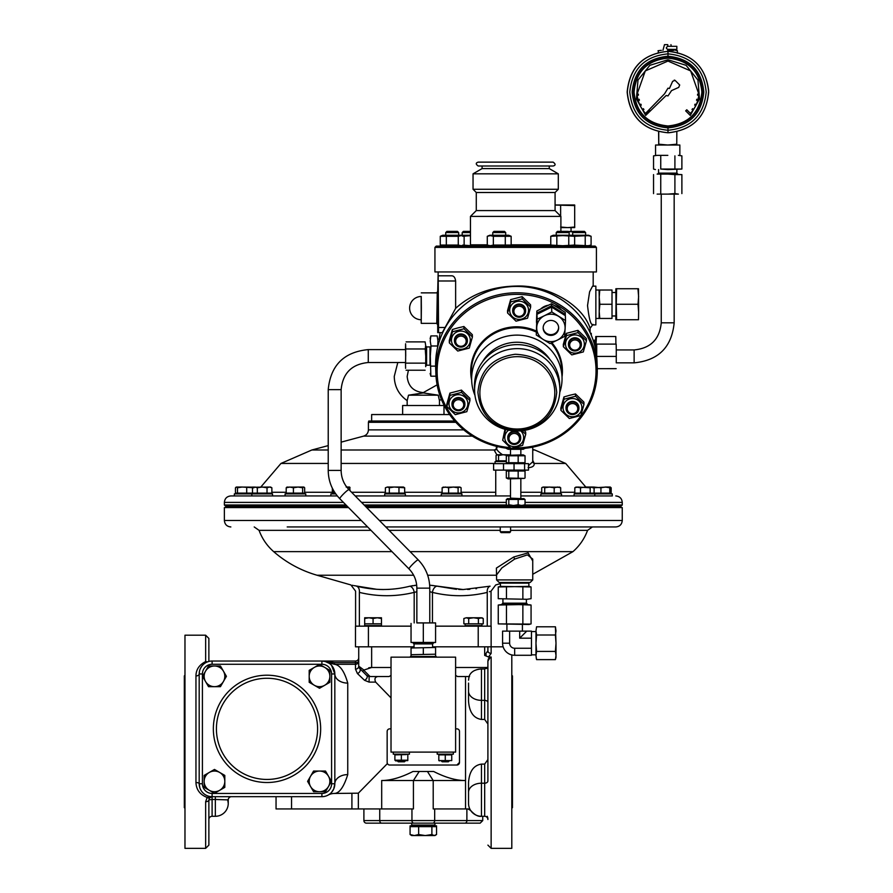 <?xml version="1.0" encoding="UTF-8"?>
<svg xmlns="http://www.w3.org/2000/svg" width="893" height="893" viewBox="0 0 893 893"><rect width="100%" height="100%" fill="white"/><g stroke="black" fill="none" stroke-linecap="round" stroke-linejoin="round"><path stroke-width="1.34" d="M558.627 327.262A7.747 7.49 -2 0 1 551.003 334.629A7.747 7.49 -2 0 1 543.156 327.798M558.65 328.289A7.747 7.49 -2 0 1 550.836 335.4A7.747 7.49 -2 0 1 543.167 327.541A7.747 7.49 -2 0 1 550.981 320.431A7.747 7.49 -2 0 1 558.65 328.289M467.876 626.16L465.164 625.613L481.952 625.613L481.952 623.827M501.743 604.349L527.584 604.349L526.39 603.166L502.926 603.166L501.743 604.349L502.357 604.461L498.249 605.041L525.843 604.461M530.252 604.84L514.658 604.461L531.067 605.041L531.067 623.894L528.868 624.475L498.249 623.894L498.249 605.041M530.252 624.095L498.249 623.894M531.067 586.958L500.448 586.366L500.448 583.14L528.868 583.14L528.868 586.366L531.067 586.958L531.067 598.701L526.97 599.292L531.067 598.701M500.448 586.366L498.249 586.958L528.868 586.366M531.458 648.24L531.458 655.283L514.658 655.283A12.078 12.078 90 0 1 502.58 643.206L509.624 643.206A5.034 5.034 -90 0 0 514.658 648.24L531.458 648.24L531.458 631.128L526.736 631.128L519.693 638.182L531.458 638.182M528.165 582.493L499.165 582.493L530.163 582.493L528.165 582.493L528.165 583.14M510.584 531.737L509.702 532.63L501.152 532.63L500.259 531.737L510.584 531.737L510.584 526.948L500.426 526.948M430.571 585.261L463.166 589.547L490.078 586.188C497.535 584.547 497.535 584.547 490.078 586.188A6.463 4.51 -102.7 0 0 487.254 592.394C468.992 596.814 450.719 596.814 432.446 592.394L429.779 591.713M383.465 589.547L379.045 589.447M376.768 589.313L354.063 585.629M353.081 585.417L352.411 585.272M416.852 591.713L414.185 592.394C395.912 596.814 377.639 596.814 359.377 592.394A6.463 4.51 102.7 0 0 356.553 586.188C349.096 584.547 349.096 584.547 356.553 586.188C374.636 590.597 392.44 590.597 409.965 586.188L416.696 585.205M496.519 574.59L496.396 568.082L513.687 557.009L528.098 552.89L532.741 561.016M410.11 551.628L572.971 551.628C579.635 545.768 584.502 538.68 587.561 530.353L592.416 526.948L510.584 526.948L615.802 526.948L385.776 526.948M367.637 526.948L287.211 526.948M379.402 520.485L622.254 520.485L622.254 507.57L366.666 507.57M348.527 507.57L224.377 507.57L224.377 520.485L361.263 520.485M532.741 559.107L527.428 554.866L514.658 559.085L501.877 567.903L496.575 574.913L496.575 579.914L532.741 579.914L530.163 582.493M267.007 678.267A50.588 50.588 0 0 0 216.419 728.855A50.588 50.588 0 0 0 267.007 779.444A50.588 50.588 0 0 0 317.595 728.855A50.588 50.588 0 0 0 267.007 678.267M328.479 786.543L331.459 781.375L328.479 776.218A10.336 10.336 0 0 1 319.527 791.711A10.336 10.336 0 0 1 310.574 776.218L307.594 781.375L313.566 791.711L325.499 791.711L328.479 786.543A10.336 10.336 0 0 1 310.574 786.543A10.336 10.336 0 0 1 319.527 771.05L313.566 771.05L310.574 776.218M367.391 626.16L364.679 625.613L381.467 625.613L381.467 623.827L373.073 623.827L373.073 618.514L377.27 617.766L381.467 618.514L381.467 617.766L368.876 617.766L373.073 618.514M364.679 625.613L364.679 618.514L368.876 617.766L364.679 617.766L364.679 618.514M482.745 816.291L482.745 820.578L480.155 823.156L464.996 823.156L480.155 823.156M366.476 823.156L381.635 823.156L366.476 823.156A2.579 2.579 0 0 1 363.897 820.578L434.679 820.578A2.579 1.898 90 0 1 432.792 823.156L381.635 823.156A2.579 1.898 -90 0 1 379.748 820.578L379.748 808.946M414.665 825.869L411.684 825.099L434.947 825.099L434.947 823.156L464.996 823.156L432.792 823.156M411.684 826.65L411.684 825.869L436.554 825.869L436.554 826.65L410.077 826.65L410.077 825.869L411.684 825.869L411.684 823.156L434.947 823.156M335.723 493.874L330.879 493.874L330.879 495.939L305.763 495.939L305.763 493.874L285.101 493.874L285.101 495.939L272.51 495.939L272.51 493.874L234.357 493.874L234.357 495.939L239.581 495.939M495.09 495.939L461.938 495.939L461.938 493.874L441.276 493.874L441.276 495.939L405.355 495.939L405.355 493.874L384.693 493.874L384.693 495.939L355.202 495.939L510.506 495.939M594.794 493.874L594.794 495.939L612.274 495.939L612.274 493.874L574.121 493.874L574.121 495.939L540.924 495.939M561.474 493.874L540.868 493.874L540.868 495.939L520.842 495.939L612.274 495.939M371.644 421.016L371.644 414.553L449.648 414.553M408.514 395.186L438.229 395.186L423.338 392.92L408.514 395.186L407.163 400.622C398.836 394.717 394.527 386.658 394.248 376.444L397.809 362.513M437.693 324.259L437.737 332.654L442.269 332.654L455.631 308.353C471.593 293.92 491.853 286.486 516.4 286.05C547.878 284.8 582.805 304.826 590.072 328.3L593.019 324.382C590.932 325.755 589.112 319.471 587.538 305.529L589.603 291.788L592.584 286.151L595.865 286.151L595.865 324.907L592.584 324.907M439.032 339.262L440.16 332.654L437.737 332.654M438.575 332.654L438.173 275.814L451.78 275.814C453.856 275.892 455.14 277.611 455.631 280.982L455.631 308.353M536.18 332.029A45.208 43.668 178 0 0 471.37 371.432A45.208 43.668 178 0 0 471.404 373.017L471.66 380.373A45.208 43.668 178 0 0 474.976 395.376M559.766 392.418A45.208 43.668 178 0 0 562.054 378.788A45.208 43.668 178 0 0 562.032 377.214A45.208 43.668 178 0 0 516.132 335.121A45.208 43.668 178 0 0 471.627 378.788A45.208 43.668 178 0 0 471.66 380.373M559.833 388.321L559.688 384.325A42.63 41.178 178 0 0 516.422 344.642A42.63 41.178 178 0 0 474.462 385.809A42.63 41.178 178 0 0 474.484 387.305L474.618 391.301A42.63 41.178 178 0 0 517.895 430.984A42.63 41.178 178 0 0 559.855 389.806A42.63 41.178 178 0 0 559.833 388.321A42.63 41.178 178 0 0 516.556 348.638A42.63 41.178 178 0 0 474.596 389.806A42.63 41.178 178 0 0 474.618 391.301M435.884 368.05A80.738 77.981 -2 0 1 516.701 292.781A80.738 77.981 -2 0 1 597.25 367.949A80.738 77.981 -2 0 1 597.238 373.486A80.738 77.981 -2 0 1 516.422 448.755A80.738 77.981 -2 0 1 435.873 373.587A80.738 77.981 -2 0 1 435.884 368.05M435.873 373.587L435.65 367.235A80.738 77.981 -2 0 1 435.661 361.698A80.738 77.981 -2 0 1 516.478 286.43A80.738 77.981 -2 0 1 597.026 361.587L597.25 367.949M513.776 447.795A79.444 76.731 178 0 0 595.966 373.776A79.444 76.731 178 0 0 519.536 294.411A79.444 76.731 178 0 0 437.19 368.418A79.444 76.731 178 0 0 510.238 447.616M471.392 372.928A45.208 43.668 -2 0 1 471.392 372.85A45.208 43.668 -2 0 1 471.404 369.747A45.208 43.668 -2 0 1 536.168 331.861M541.102 308.788A14.143 13.663 -2 0 1 547.755 305.506M555.1 305.931A14.143 13.663 -2 0 1 560.994 309.603M540.667 309A14.143 13.663 -2 0 1 548.324 305.239M554.553 305.596A14.143 13.663 -2 0 1 561.362 309.838M504.98 429.276L502.67 440.227L505.784 429.086M508.653 430.169A9.432 9.109 178 0 0 507.525 443.955A9.432 9.109 178 0 0 520.865 443.955A9.432 9.109 178 0 0 520.664 430.85M521.534 430.359L525.731 434.255L522.617 445.395L511.086 448.375L502.67 440.227M511.6 442.917A5.269 5.09 -2 0 1 509.691 435.963A5.269 5.09 -2 0 1 516.891 434.098A5.269 5.09 -2 0 1 518.811 441.053A5.269 5.09 -2 0 1 511.6 442.917M510.997 443.609A6.463 6.24 -2 0 1 510.919 432.859A6.463 6.24 -2 0 1 520.697 437.983A6.463 6.24 -2 0 1 510.997 443.609M520.697 437.983L520.664 437.28A6.463 6.24 178 0 0 510.896 432.167A6.463 6.24 178 0 0 507.76 437.737L507.782 438.43M583.977 404.384L583.899 402.107L575.483 393.958L569.712 395.275L563.952 396.939L560.837 408.079L560.916 410.345L564.03 399.216L575.561 396.235L583.977 404.384L580.863 415.513L569.332 418.493L560.916 410.345M570.035 398.836A9.432 9.109 178 0 0 563.338 409.987A9.432 9.109 178 0 0 574.869 416.428A9.432 9.109 178 0 0 581.566 405.277A9.432 9.109 178 0 0 570.035 398.836M575.114 413.046A5.269 5.09 -2 0 1 567.926 411.182A5.269 5.09 -2 0 1 569.868 404.228A5.269 5.09 -2 0 1 577.057 406.092A5.269 5.09 -2 0 1 575.114 413.046M575.695 413.727A6.463 6.24 -2 0 1 566.028 408.559A6.463 6.24 -2 0 1 569.265 402.922A6.463 6.24 -2 0 1 578.932 408.101A6.463 6.24 -2 0 1 575.695 413.727M578.932 408.101L578.91 407.409A6.463 6.24 178 0 0 569.243 402.23A6.463 6.24 178 0 0 566.006 407.855L566.028 408.559M472.408 336.94L472.33 334.663L463.913 326.514L458.142 327.831L452.383 329.495L449.268 340.635L449.346 342.901L452.461 331.772L463.992 328.78L472.408 336.94L469.294 348.069L457.763 351.049L449.346 342.901M463.311 348.984A9.432 9.109 178 0 0 469.997 337.833A9.432 9.109 178 0 0 458.466 331.392A9.432 9.109 178 0 0 451.769 342.544A9.432 9.109 178 0 0 463.311 348.984M458.299 336.784A5.269 5.09 -2 0 1 465.487 338.648A5.269 5.09 -2 0 1 463.545 345.602A5.269 5.09 -2 0 1 456.356 343.738A5.269 5.09 -2 0 1 458.299 336.784M457.696 335.478A6.463 6.24 -2 0 1 467.363 340.657A6.463 6.24 -2 0 1 464.126 346.283A6.463 6.24 -2 0 1 454.459 341.104A6.463 6.24 -2 0 1 457.696 335.478M467.363 340.657L467.34 339.965A6.463 6.24 178 0 0 457.674 334.786A6.463 6.24 178 0 0 454.437 340.412L454.459 341.104M586.444 340.78L586.355 338.514L577.938 330.365L566.408 333.346L563.293 344.475L563.371 346.752L566.486 335.612L578.017 332.631L586.444 340.78L583.319 351.92L571.788 354.901L563.371 346.752M565.816 341.673A9.432 9.109 178 0 0 572.446 352.835A9.432 9.109 178 0 0 584.022 346.395A9.432 9.109 178 0 0 577.38 335.232A9.432 9.109 178 0 0 565.816 341.673M580.216 345.033A5.269 5.09 -2 0 1 574.936 350.123A5.269 5.09 -2 0 1 569.678 345.033A5.269 5.09 -2 0 1 574.958 339.943A5.269 5.09 -2 0 1 580.216 345.033M581.399 344.731A6.463 6.24 -2 0 1 575.036 350.971A6.463 6.24 -2 0 1 568.484 344.731A6.463 6.24 -2 0 1 574.835 338.492A6.463 6.24 -2 0 1 581.399 344.731M581.376 344.039A6.463 6.24 178 0 0 574.813 337.8A6.463 6.24 178 0 0 568.473 344.486M530.654 307.058L530.576 304.792L522.159 296.632L510.629 299.624L507.503 310.753L507.592 313.03L510.707 301.89L522.238 298.909L530.654 307.058L527.54 318.198L516.009 321.179L507.592 313.03M512.448 316.747A9.432 9.109 178 0 0 525.787 316.747A9.432 9.109 178 0 0 525.81 303.866A9.432 9.109 178 0 0 512.482 303.866A9.432 9.109 178 0 0 512.448 316.747M521.813 306.902A5.269 5.09 -2 0 1 523.722 313.856A5.269 5.09 -2 0 1 516.522 315.72A5.269 5.09 -2 0 1 514.602 308.766A5.269 5.09 -2 0 1 521.813 306.902M522.394 305.607A6.463 6.24 -2 0 1 522.472 316.356A6.463 6.24 -2 0 1 512.705 311.233A6.463 6.24 -2 0 1 522.394 305.607M525.609 310.775L525.586 310.083A6.463 6.24 178 0 0 515.808 304.971A6.463 6.24 178 0 0 512.671 310.541L512.705 311.233M469.952 400.533L469.874 398.267L461.458 390.107L449.927 393.099L446.801 404.228L446.88 406.505L450.005 395.365L461.536 392.384L469.952 400.533L466.838 411.673L455.307 414.653L446.88 406.505M467.53 406.148A9.432 9.109 178 0 0 460.888 394.985A9.432 9.109 178 0 0 449.324 401.426A9.432 9.109 178 0 0 455.966 412.588A9.432 9.109 178 0 0 467.53 406.148M453.197 404.786A5.269 5.09 -2 0 1 458.477 399.696A5.269 5.09 -2 0 1 463.735 404.786A5.269 5.09 -2 0 1 458.455 409.876A5.269 5.09 -2 0 1 453.197 404.786M451.992 404.484A6.463 6.24 -2 0 1 458.355 398.245A6.463 6.24 -2 0 1 464.907 404.484A6.463 6.24 -2 0 1 458.555 410.724A6.463 6.24 -2 0 1 451.992 404.484M464.885 403.781A6.463 6.24 178 0 0 458.321 397.552A6.463 6.24 178 0 0 451.981 404.239M488.237 245.463L470.466 245.463L471.113 245.463L470.466 244.816L487.288 244.816M511.153 244.816L550.769 244.816M560.893 216.396L555.078 210.581L476.282 210.581L470.466 216.396L560.893 216.396L560.893 231.376M476.282 210.581L476.282 192.497L555.078 192.497L558.304 189.26L558.304 173.822L473.044 173.822L482.086 168.598L549.262 168.598L558.304 173.822M476.282 192.497L473.044 189.26L558.304 189.26M482.086 168.598L482.086 166.009L549.262 166.009L549.262 168.598M478.213 166.009L553.135 166.009C555.725 165.339 555.725 164.044 553.135 162.135L478.213 162.135C475.634 162.894 475.634 164.189 478.213 166.009L478.213 166.009M596.412 247.394L434.936 247.394L434.936 271.941L596.412 271.941L596.412 247.394L595.129 246.111L436.231 246.111L434.936 247.394M551.707 245.463L510.216 245.463M462.786 245.073L470.432 245.675M442.772 246.111L440.271 245.073L458.265 245.073L461.201 245.731L464.137 245.073L464.137 236.288L461.201 235.629L458.265 236.288L440.271 236.288L442.772 235.25L470.466 235.25M470.466 235.685L462.786 236.288M470.466 231.376L463.389 231.376L462.194 232.571L462.194 235.25M470.466 232.571L462.194 232.571M553.269 246.111L550.769 245.073L562.791 245.731L574.634 245.073L574.634 236.288L572.134 235.25L588.587 235.25L591.088 236.288L588.152 235.629L573.284 236.288M572.134 246.111L574.634 245.073M574.634 236.288L562.791 235.629L550.769 236.288L553.269 235.25L572.134 235.25M556.239 232.571L569.154 232.571L567.97 231.376L557.433 231.376L556.239 232.571L556.239 235.25M489.788 246.111L487.288 245.073L490.324 245.731L493.349 245.073L511.153 245.073L511.153 236.288L508.653 235.25L489.788 235.25L487.288 236.288L490.324 235.629L493.349 236.288L511.153 236.288M508.653 246.111L511.153 245.073M492.769 232.571L505.684 232.571L504.489 231.376L493.952 231.376L492.769 232.571L492.769 235.25M445.741 232.571L458.667 232.571L457.473 231.376L446.935 231.376L445.741 232.571L445.741 235.25M573.284 245.073L588.152 245.731L591.088 245.073L591.088 236.288M588.587 246.111L591.088 245.073M572.692 232.571L585.607 232.571L584.424 231.376L573.886 231.376L572.692 232.571L572.692 235.25M405.232 761.003L404.44 761.796L398.278 761.796L397.474 761.003L405.232 760.892M393.277 754.172L393.277 752.107L393.277 754.172L409.429 754.172L409.429 752.107M396.514 760.49L394.896 760.189L394.896 754.886L406.259 754.585M395.61 760.892L407.811 760.602M394.896 760.189L407.811 760.189L407.811 754.886M437.202 754.172L437.202 752.107L437.202 754.172L453.354 754.172L453.354 752.107M439.523 754.172L438.82 754.886L439.523 754.172M451.735 760.602L438.82 760.602L451.735 760.602L451.735 754.886L438.82 754.886L438.82 760.189M449.157 761.003L448.353 761.796L442.191 761.796L441.399 761.003L449.157 760.892M451.735 754.473L451.021 754.172M439.523 760.892L438.82 760.602M436.175 657.159L436.175 656.511L410.467 656.511L410.467 657.159M411.048 654.703L435.583 654.201L411.048 654.703L411.048 656.511M435.583 654.703L435.583 656.511M432.603 647.47L432.603 643.92L414.028 643.92L414.028 647.47M432.603 643.92L433.574 642.949M429.455 642.949L411.048 642.447L435.583 642.447L429.455 642.949M414.028 643.92L413.057 642.949M405.88 760.535L404.585 760.602M406.215 760.49L407.811 760.189M398.122 760.602L399.417 760.535L398.122 760.602M417.176 622.923L435.583 622.923L416.852 622.923L416.852 588.141L429.779 588.141L429.779 622.923M328.222 389.638L341.137 389.638C342.745 373.162 351.797 364.121 368.273 362.513L405.601 362.513L405.656 356.061L405.601 349.598L368.273 349.598C343.95 351.965 330.6 365.315 328.222 389.638L328.222 470.41C328.378 481.383 332.229 490.815 339.786 498.696A6.463 0.759 135.4 0 0 339.786 498.696A6.463 0.759 135.4 0 0 339.786 498.707L409.016 568.919A6.463 0.759 135.4 0 0 409.117 568.953M426.597 346.908L426.597 365.204L430.147 365.204L430.147 346.908L426.597 346.908L425.693 346.004M658.565 169.57L658.565 173.119L676.861 173.119L677.82 174.09M667.83 155.36L657.136 155.36L667.83 155.36M655.562 155.36L655.562 145.023L679.852 145.023L679.852 155.36M594.883 346.194L594.794 340.3L595.765 339.34L595.865 346.551M421.161 319.739L421.25 323.355L436.755 323.355L437.28 291.966L437.28 324.259L437.927 324.259L438.005 294.132L437.927 291.966L437.28 291.966M421.25 323.355L421.161 296.487M421.25 292.871L436.755 292.871M421.362 308.107L421.25 296.487A11.631 11.631 0 0 0 409.63 308.107A11.631 11.631 0 0 0 421.25 319.739L421.362 308.107M599.214 297.157L599.091 290.024L599.761 290.035L599.214 297.157L599.839 304.267L599.214 311.367L599.214 297.157M599.091 318.444L599.214 311.367L599.761 318.455L595.999 318.444M612.085 315.966L615.891 315.966L615.991 304.245L615.891 292.502L612.085 292.502M507.28 499.433L507.28 498.651L524.079 498.651L524.079 499.433M523.175 470.109L525.039 471.024L506.32 471.024L506.32 477.978L508.184 478.894L524.37 478.391L506.32 477.978M506.32 455.776L525.039 455.776L523.175 454.861L506.99 455.352L506.32 455.776L506.32 462.73L508.184 463.646M506.32 462.73L525.039 462.73L523.175 463.646M506.32 461.581L495.09 461.581L495.09 463.646M516.121 448.755L506.32 448.398L508.184 449.313L523.175 449.313L525.039 448.308M524.816 504.98L622.254 504.98L620.959 506.275L365.393 506.275M347.254 506.275L225.672 506.275L224.377 504.98L345.982 504.98M364.121 504.98L506.543 504.98M343.437 502.402L224.377 502.402C224.757 498.484 226.911 496.329 230.84 495.939L337.308 495.939M497.066 447.493C495.827 448.822 497.434 451.077 501.877 454.269L502.513 454.738M528.5 465.655L532.741 461.77L532.741 447.136M496.843 454.838L494.119 449.994L496.352 449.246M532.741 460.364L534.226 463.445C534.438 466.012 532.407 467.43 528.098 467.686M454.693 421.016L368.764 421.016L368.418 422.311L455.843 422.311M487.902 724.011L484.676 719.445L481.45 719.445C473.658 718.285 469.35 712.19 468.535 701.172L468.535 683.1M469.539 676.537L469.059 676.537C470.656 671.916 474.786 669.404 481.45 668.98L481.45 700.346L484.676 700.346L484.676 668.98L487.656 667.495L486.495 668.556M468.535 803.365A12.915 12.915 0 0 0 469.796 808.946A12.915 12.915 0 0 1 468.535 803.365L468.535 782.38C469.35 771.362 473.658 765.268 481.45 764.107L481.45 816.291A12.915 12.915 0 0 1 468.535 803.365A12.915 12.915 0 0 0 470.622 810.42L467.91 808.946A3.226 3.226 0 0 1 470.622 810.42C474.596 814.885 478.201 816.838 481.45 816.291L484.676 816.291L484.676 783.206A3.226 2.288 0 0 0 487.902 780.928L487.902 661.099L490.436 657.103M184.974 808.299L184.326 807.663L184.326 675.889L184.974 675.242M511.801 675.242L512.448 675.889L512.448 807.663L511.801 808.299M481.16 668.98L480.311 669.013M479.083 669.147L478.157 669.303M477.309 669.493L474.194 670.676M473.446 671.101L471.783 672.329M511.801 654.949L511.801 848.35L491.139 848.35L487.902 845.124M432.603 646.822L503.139 646.822M488.527 657.002L484.676 655.417L487.902 650.718L487.902 646.822L487.902 650.718A3.226 2.679 180 0 0 491.139 653.397L488.527 657.002L491.139 657.002L491.139 848.35M203.492 664.325L205.647 661.59L205.647 635.202L184.974 635.202L184.974 848.35L205.647 848.35L205.647 801.724L207.154 797.438C200.01 794.725 196.281 789.747 195.958 782.525L195.958 675.945C196.013 669.594 199.251 664.805 205.647 661.59L205.111 662.439M331.47 792.448L333.714 789.01L334.83 783.764A12.915 9.153 180 0 1 347.745 774.611C343.827 787.012 339.385 793.285 334.417 793.453L358.35 793.185L387.406 763.582L387.149 762.443A2.579 2.579 0 0 0 389.728 765.033L456.903 765.033A2.579 2.579 0 0 0 459.482 762.443L459.426 762.99M358.35 793.185L358.35 808.946L413.426 808.946L413.426 780.527L381.691 780.527C390.855 780.471 401.281 777.457 412.979 771.485L433.652 771.485C445.35 777.457 455.776 780.471 464.94 780.527L413.426 780.527L419.197 771.485M414.028 646.822L355.492 646.822L355.492 626.16L411.048 626.16M435.583 626.16L491.139 626.16L491.139 653.397M358.35 808.946L276.049 808.946L276.049 796.679L276.049 808.946M390.766 675.555L389.102 676.537L369.11 676.537L366.822 675.588L359.667 668.444L366.822 675.588A3.226 2.032 -45 0 1 366.9 678.021A3.226 2.032 -45 0 1 364.534 680.299L369.11 682.107L375.674 682.107C374.234 678.914 374.971 677.061 377.862 676.537M390.766 697.623L375.674 682.107M455.609 667.495L487.656 667.495L487.902 666.111M487.902 819.517L487.902 819.517A3.226 3.226 0 0 0 484.676 816.291A3.226 3.226 0 0 1 487.902 819.517M467.91 808.946L465.543 808.946L465.532 676.537M481.45 764.107L484.676 764.107L487.902 759.541M468.535 680.176L469.048 676.537L457.529 676.537L455.609 675.409M484.676 668.98L481.45 668.98M227.693 799.659L228.251 803.365L228.251 799.905L215.336 799.481L215.336 816.291L212.099 816.291A3.226 3.226 0 0 0 208.873 819.517M465.543 808.946L433.205 808.946L433.205 780.527L427.434 771.485M364.534 680.299L357.39 673.489L355.492 669.147L355.492 664.303L334.507 664.303C339.965 664.984 344.374 671.246 347.745 683.1L347.745 774.611M456.903 765.033L459.482 762.443L459.482 731.445A2.579 2.579 0 0 0 456.903 728.855L457.83 729.034M199.474 671.257L199.184 673.958A12.915 12.915 0 0 1 212.099 661.032L355.492 661.032L321.904 661.032L334.507 662.673L355.492 662.673L355.492 661.032A3.226 3.226 0 0 0 358.729 657.806A3.226 3.226 0 0 1 355.492 661.032M391.022 667.495L371.644 667.495L363.92 670.051L358.729 666.156A3.226 3.226 0 0 0 359.667 668.444L358.729 666.156L358.729 646.822M489.185 657.828L488.359 659.001M488.125 659.626L487.902 661.099M334.417 793.453A12.915 12.915 0 0 0 328.189 795.049A12.915 12.915 0 0 1 321.904 796.679L212.099 796.679A3.226 3.226 0 0 0 209.632 797.829A3.226 1.373 40 0 1 207.154 797.438L212.099 796.679L209.632 797.829L208.873 799.905L208.873 845.124L205.647 848.35M208.873 661.445L208.873 638.428L208.873 661.445L207.343 661.947L208.873 661.445M328.178 795.06L328.178 795.06A12.915 12.915 0 0 0 328.166 795.06L329.216 794.413M368.664 667.841L369.445 667.685M369.758 667.629L371.6 667.495M363.92 670.051L362.513 671.279M456.903 728.855L455.609 728.855M391.022 728.855L389.728 728.855A2.579 2.579 0 0 0 387.149 731.445L387.149 762.443M334.149 787.894A12.915 12.915 0 0 0 334.83 783.764L334.708 785.505M215.336 796.679L215.336 799.481L212.099 799.481L212.099 796.679L211.462 796.656M209.632 797.829A3.226 3.226 0 0 1 212.099 796.679L212.099 796.679A12.915 12.915 0 0 1 199.184 783.764A12.915 12.915 0 0 0 199.853 787.872L199.184 783.764A3.226 1.239 0 0 0 195.958 782.525M325.577 661.568L326.503 661.88M326.671 661.947L327.943 662.528M331.649 665.475L334.484 670.978M334.529 671.19L334.83 673.858M347.745 683.1A12.915 9.153 180 0 1 334.83 673.958L331.593 673.958L331.593 783.764L331.593 673.958A9.689 9.689 0 0 0 321.904 664.269L321.904 661.032A12.915 12.915 0 0 1 334.83 673.958L331.593 665.408M329.327 663.376L325.074 661.434M201.617 666.401L200.289 668.723M334.507 662.673L334.507 664.303L328.178 662.662A3.226 1.339 119 0 0 329.74 662.048M228.251 803.365A12.915 12.915 0 0 1 215.336 816.291A12.915 12.915 0 0 0 228.251 803.365M357.39 673.489A3.226 2.456 -45 0 0 359.957 671.268A3.226 2.456 -45 0 0 359.667 668.444A3.226 3.226 0 0 1 358.729 666.156A3.226 2.98 0 0 1 355.492 669.147M358.729 661.077A3.226 3.226 0 0 1 355.492 664.303L355.492 662.673A3.226 1.596 0 0 0 358.729 661.077M369.11 682.107L369.11 676.537L366.822 675.588M231.477 796.679A3.226 3.226 0 0 0 228.251 799.905M205.089 662.472L204.519 663.209M199.184 673.958L202.41 673.958L202.41 783.764L199.184 783.764L199.184 673.958A3.226 1.998 0 0 1 195.958 675.945M205.647 801.724A3.226 1.819 -0 0 0 208.873 799.905L212.099 799.481L212.099 816.291M487.902 650.718L487.745 652.113M486.238 654.792L484.676 655.417L484.676 646.822M205.647 661.59A3.226 2.433 0 0 1 207.343 661.947M540.868 495.939L520.842 495.939M495.738 470.109L495.738 495.939L461.938 495.939M441.276 495.939L405.355 495.939M384.693 495.939L355.202 495.939M330.879 495.939L305.763 495.939M496.028 449.614L496.039 449.614A2.579 2.478 54.8 0 1 494.119 449.994L341.137 449.994M585.797 487.031L565.66 463.445L534.226 463.445A2.579 2.378 -8.2 0 1 532.741 461.692M519.38 448.699L525.039 448.398M525.039 455.776L525.039 462.73M518.163 455.776L518.163 462.73M508.798 455.776L508.798 462.73M508.184 470.109L506.32 471.024M525.039 471.024L525.039 477.978M518.163 471.024L518.163 477.978M508.798 471.024L508.798 477.978M524.593 463.646L528.5 463.646L528.5 470.109L524.593 470.109L524.593 463.646L514.044 463.646L514.044 470.109L503.518 470.109L503.518 463.646L514.044 463.646M503.518 463.646L493.595 463.646L493.595 470.109L503.518 470.109M514.044 470.109L524.593 470.109M509.959 454.861L503.228 454.738L507.905 455.486M506.32 460.81L498.551 460.81L498.551 455.486L503.228 454.738L497.301 454.738L498.551 455.486M498.551 460.81L496.061 460.81L496.061 455.486L497.301 454.738L496.061 455.486M508.798 499.433L525.039 499.433L525.039 504.757L521.601 505.505L518.163 504.757L513.486 505.505L508.798 504.757L507.559 505.505L506.32 504.757L506.32 499.433L508.798 499.433L508.798 504.757M523.8 505.505L525.039 504.757M506.99 505.338L506.32 504.757M518.163 499.433L518.163 504.757M507.559 505.505L524.37 505.338M615.79 315.966L615.88 319.727L616.449 319.727L615.891 319.739L638.495 319.739L638.618 312.014L638.495 319.739M638.618 296.509L638.015 304.267L638.618 312.014L638.495 288.74L637.937 288.752L638.618 296.509M616.616 319.75L615.891 288.74L638.495 288.74L615.88 288.74L615.79 292.502M615.88 319.727L616.616 288.752M615.88 288.74L616.449 288.718M638.015 304.267L616.695 304.267M599.761 318.455L612.006 318.444L612.018 290.035M612.006 318.444L612.006 290.024L595.977 290.024M599.761 290.035L612.006 290.024M599.839 304.267L611.571 304.267M595.988 346.428L595.765 336.527L615.79 336.527L615.902 343.66L615.79 336.538L595.765 336.527L595.687 339.418M595.899 346.529L596.435 336.549M591.322 335.333L591.255 333.312L590.429 333.29L591.244 333.301L590.708 333.882M674.907 193.602L667.83 194.116L678.401 194.116L674.907 193.602L674.907 174.604L681.884 174.604L667.83 174.09L674.907 174.604M657.136 194.116L667.83 194.116L657.136 194.116M657.136 174.09L667.83 174.09L657.136 174.09M681.884 193.602L681.884 174.604M653.542 193.602L653.542 174.604M660.742 193.602L660.742 174.604M667.83 169.57L681.884 169.056L660.742 169.056L667.83 169.57M655.44 169.57L653.542 169.056L655.44 169.57M678.401 155.36L681.884 155.862L678.401 155.36M657.136 155.36L653.542 155.862L657.136 155.36M653.542 155.862L653.542 169.056M660.742 155.862L660.742 169.056M681.884 155.862L681.884 169.056M674.907 155.862L674.907 169.056M616.27 362.547L616.27 350.268L616.27 362.547M597.272 368.675L616.17 368.664M596.591 344.106L616.17 344.118L616.27 350.268L616.17 344.129L596.144 344.118L596.077 346.339M596.714 356.887L596.725 344.129M596.256 353.17L596.144 344.118M596.234 353.025L596.144 346.272L595.14 347.243M615.79 356.407L596.792 356.407M662.941 50.332L664.492 44.65L667.752 44.65L667.752 46.425C665.865 47.429 665.865 48.389 667.752 49.338L676.838 49.428L676.838 46.324L667.797 46.324M658.755 131.718L658.755 144.197L667.797 145.023L676.838 144.197L676.749 145.023L676.838 131.773M667.629 50.722L674.081 50.332M658.755 144.197L658.587 131.684M658.666 145.023L658.587 144.197M658.029 53.2L658.509 50.722M667.852 51.37C643.139 53.781 629.576 67.343 627.165 92.057C629.576 116.771 643.139 130.345 667.852 132.756L667.975 132.756C643.261 130.345 629.699 116.771 627.288 92.057C629.699 67.343 643.261 53.781 667.975 51.37C692.7 53.781 706.263 67.343 708.674 92.057C706.263 116.782 692.7 130.345 667.975 132.756L667.997 130.266C644.791 128 632.054 115.264 629.788 92.057C632.054 68.85 644.791 56.125 667.997 53.859C691.193 56.125 703.93 68.85 706.196 92.057C703.93 115.264 691.193 128 667.997 130.266L667.986 127.889C689.742 125.757 701.686 113.824 703.807 92.057C701.686 70.301 689.742 58.358 667.986 56.237L667.975 51.37M675.543 50.332L677.407 50.722L677.407 53.2M658.029 50.722L661.356 50.332M667.986 126.482C688.894 124.451 700.369 112.976 702.411 92.057C700.369 71.15 688.894 59.675 667.986 57.632C647.068 59.675 635.593 71.15 633.561 92.057C635.593 112.976 647.068 124.451 667.986 126.482L667.986 127.889C646.219 125.757 634.276 113.824 632.155 92.057C634.276 70.301 646.219 58.358 667.986 56.237L667.986 57.632M667.986 125.969L667.986 125.969C647.392 123.96 636.084 112.652 634.075 92.057C636.084 71.462 647.392 60.155 667.986 58.145L667.986 58.145C688.581 60.155 699.878 71.462 701.887 92.057C699.878 112.652 688.581 123.96 667.986 125.969L667.986 125.969C688.57 123.96 699.866 112.652 701.876 92.057C699.866 71.462 688.57 60.155 667.975 58.145L667.986 58.145M645.505 113.422L664.537 93.854L667.975 88.184L669.437 88.474L672.63 81.341L675.041 80.337L679.696 84.991L678.691 87.402L671.558 90.595L667.975 95.931L666.178 95.495L645.695 115.443L636.419 98.933L637.993 80.057L649.87 65.312L667.975 59.764L686.07 65.312L697.958 80.057L699.532 98.933L690.256 115.443L685.679 110.866L686.784 109.772L690.434 113.422L693.068 110.263L692.008 109.526L692.6 108.678L693.66 109.415L695.848 105.631L694.676 105.084L695.111 104.146L696.283 104.693L697.779 100.585L696.529 100.25L696.797 99.246L698.047 99.581L698.806 95.272L697.522 95.16L697.612 94.133L698.895 94.245L690.657 70.927L667.975 61.059L645.293 70.927L637.044 94.245L638.339 94.133L638.428 95.16L637.133 95.272L637.892 99.581L639.142 99.246L639.41 100.25L638.16 100.585L639.656 104.693L640.828 104.146L641.263 105.084L640.102 105.631L642.279 109.415L643.34 108.678L643.931 109.526L642.882 110.263L645.505 113.422L642.871 110.263L643.931 109.526L643.34 108.678M674.215 80.102L675.041 80.337L674.215 80.102M649.367 109.984L645.773 114.259L649.166 109.772M642.279 109.415L640.091 105.631L641.263 105.084L640.828 104.146M639.656 104.693L638.16 100.585L639.41 100.25L639.142 99.246M637.892 99.581L637.133 95.272L638.428 95.16L638.328 94.133M637.044 94.245L645.293 70.927L667.975 61.059M698.895 94.245L697.612 94.133M698.047 99.581L696.797 99.246M696.283 104.693L695.111 104.146M693.66 109.415L692.6 108.678M690.434 113.422L686.784 109.772M690.256 115.431L699.52 98.933L697.946 80.057L686.07 65.312L667.975 59.764M645.695 115.431L666.178 95.495M675.041 80.337L679.696 84.991L678.691 87.402L671.558 90.595L667.975 95.931M669.437 88.474L667.975 88.184M645.773 114.259L650.048 110.665M667.797 49.428L667.797 49.338C665.921 48.367 665.921 47.396 667.797 46.425M405.5 349.598L405.601 343.794M405.712 356.061L405.656 345.424L405.712 356.061M405.601 368.318L405.5 362.513M425.682 366.688L425.738 356.061L425.682 366.688M425.224 348.973L425.738 356.061L425.682 345.424L425.224 348.973L406.226 348.973M425.113 341.885L425.682 345.424L425.113 341.885L406.114 341.885M406.226 363.138L425.224 363.138M406.114 370.227L425.113 370.227M430.002 346.908L430.002 365.204M430.136 338.626L430.873 335.913L430.225 340.947L431.029 345.993L430.303 356.061L430.873 376.199L430.136 373.486M437.168 335.913L437.972 340.947L437.168 335.913L430.873 335.913M437.537 347.623L437.972 340.947L438.028 345.636M436.007 376.199L430.873 376.199M435.617 366.13L431.029 366.13M437.336 345.993L431.029 345.993M396.872 760.535L398.066 760.602M391.022 670.074L391.022 708.83M423.315 623.437L423.315 642.447M435.583 623.437L435.583 642.447M411.048 623.437L411.048 642.447M435.583 647.47L411.048 647.983L435.583 647.47M435.583 654.201L435.583 647.983M411.048 654.201L411.048 647.983M423.315 654.201L423.315 647.983M445.272 760.189L445.272 754.886M402.933 760.49L401.359 760.189L401.359 754.886M391.022 752.107L455.609 752.107L455.609 657.159L391.022 657.159L391.022 752.107M585.216 245.073L585.216 236.288M464.137 236.288L461.636 235.25M461.636 246.111L464.137 245.073M446.333 245.073L446.333 236.288M440.271 245.073L440.271 236.288M458.265 245.073L458.265 236.288M505.282 245.073L505.282 236.288M493.349 245.073L493.349 236.288M487.288 245.073L487.288 236.288M568.763 245.073L568.763 236.288M550.769 245.073L550.769 236.288M556.83 245.073L556.83 236.288M555.078 205.033L574.757 205.591L574.679 204.999L555.078 204.999M574.679 227.615L574.757 227.023L567.691 227.615L574.679 227.615L574.679 204.999M560.893 227.615L567.691 227.615L560.625 227.023M560.625 205.591L560.625 216.128M573.775 231.488L568.071 231.488L573.384 231.879M461.458 390.107L461.536 392.384M449.927 393.099L450.005 395.365M522.159 296.632L522.238 298.909M510.629 299.624L510.707 301.89M577.938 330.365L578.017 332.631M566.408 333.346L566.486 335.612M463.913 326.514L463.992 328.78M452.383 329.495L452.461 331.772M563.952 396.939L564.03 399.216M575.483 393.958L575.561 396.235M525.731 434.255L525.653 431.989L524.146 430.426M537.151 319.158L536.726 327.218A14.21 13.73 -2 0 1 544.473 315.698L537.151 319.158L536.983 314.28L551.606 307.058L565.358 315.664L565.526 320.542L551.774 311.936L544.473 315.698A14.21 13.73 -2 0 1 565.102 328.613L565.526 320.542M557.355 340.133L564.655 336.371L565.102 328.613A14.21 13.73 -2 0 1 543.167 339.44L550.032 343.593L557.355 340.133M536.726 327.218L536.28 334.987L543.167 339.44A14.21 13.73 -2 0 1 536.726 327.218M536.28 334.987L536.983 314.28M551.774 311.936L551.606 307.058M536.514 322.585A14.21 13.73 -2 0 1 536.503 321.034L536.939 312.963L544.25 309.514A14.21 13.73 -2 0 1 549.407 308.063M553.738 308.319A14.21 13.73 -2 0 1 558.438 310.206L565.314 314.358L565.247 312.394L551.494 303.776L544.172 307.237L536.86 310.998L536.503 321.034A14.21 13.73 -2 0 1 536.682 319.482M540.053 312.662A14.21 13.73 -2 0 1 544.25 309.514L551.561 305.752L558.438 310.206A14.21 13.73 -2 0 1 562.099 313.521M565.314 314.358L565.247 315.597M536.86 310.998L536.939 312.963M551.494 303.776L551.561 305.752M551.171 343.068A45.208 43.668 -2 0 1 561.764 369.691A45.208 43.668 -2 0 1 561.764 369.769M562.032 377.214L561.775 369.858A45.208 43.668 178 0 0 551.07 343.113M549.943 359.499A39.404 38.053 178 0 0 482.477 361.866M438.173 271.941L437.693 291.966M590.072 328.3L590.072 332.475M451.78 275.814L438.575 275.814M438.229 395.186L439.468 400.622L439.468 405.511M402.643 414.553L402.643 405.511L443.988 405.511L443.988 414.553M267.018 493.103L267.018 487.779L269.44 487.031L271.874 487.779L271.874 493.103L235.462 493.103L235.462 487.779L236.478 487.031L237.482 487.779L242.092 487.031L253.913 487.779L252.898 487.031M237.482 493.103L237.482 487.779M235.462 487.779L236.109 487.143M246.702 493.103L246.702 487.779M253.277 487.143L236.478 487.031M458.098 493.103L448.61 493.103L448.61 487.779L453.354 487.031L458.098 487.779L459.594 487.031L461.089 487.779L461.089 493.103L458.098 493.103L458.098 487.779M448.61 493.103L442.124 493.103L442.124 487.779L445.373 487.031L448.61 487.779M443.62 487.031L442.124 487.779M460.442 487.277L461.089 487.779M459.594 487.031L442.783 487.277M609.785 493.103L600.933 493.103L600.933 487.779L605.354 487.031L609.785 487.779L609.785 493.103L611.169 493.103L611.169 487.779L610.153 487.031M592.718 487.779L593.733 487.031L592.718 487.779M600.933 487.779L593.544 487.031L593.086 487.779L607.564 487.031M560.681 487.779L560.681 493.103L554.196 493.103L554.196 487.779L557.444 487.031L560.681 487.779L559.185 487.031M554.196 493.103L544.708 493.103L544.708 487.779L549.452 487.031L554.196 487.779M544.708 493.103L541.716 493.103L541.716 487.779L543.212 487.031L544.708 487.779M541.716 487.779L542.375 487.277M560.023 487.277L543.212 487.031M302.638 493.103L286.206 493.103L286.206 487.779L289.812 487.031L293.417 487.779L298.028 487.031L302.638 487.779L303.642 487.031L304.658 487.779L304.658 493.103L302.638 493.103L302.638 487.779M293.417 493.103L293.417 487.779M287.222 487.031L286.206 487.779M304.022 487.143L304.658 487.779M303.642 487.031L286.843 487.143M594.102 493.103L590.161 493.103L590.161 487.779L592.126 487.031L594.102 487.779L594.102 493.103L600.933 493.103M590.161 493.103L580.517 493.103L580.517 487.779L585.339 487.031L592.852 487.031L594.102 487.779M580.517 493.103L574.813 493.103L574.813 487.779L577.659 487.031L590.161 487.779M574.813 487.779L576.063 487.031L580.517 487.779M335.188 493.103L333.368 493.103L333.368 490.157M333.368 493.103L332.352 493.103L332.352 488.225M350.067 490.726L349.609 487.031L346.73 487.031M346.149 487.031L350.067 487.779L349.565 487.031M610.801 493.103L610.801 487.779M609.785 487.779L610.299 487.031L605.354 487.031M593.354 487.143L593.086 487.779M404.663 487.779L404.663 493.103L389.326 493.103L389.326 487.779L394.148 487.031L404.663 487.779L403.424 487.031L387.35 487.031L389.326 487.779M398.97 493.103L398.97 487.779M389.326 493.103L385.385 493.103L385.385 487.779L387.35 487.031L385.385 487.779M242.092 487.031L239.748 487.031M257.329 493.103L257.329 487.779L262.174 487.031L267.018 487.779M252.473 493.103L252.473 487.779L254.907 487.031L257.329 487.779M271.874 487.779L270.568 487.031L253.422 487.232M414.363 835.558L434.221 835.558L431.888 834.52L425.269 835.558L418.65 834.52L414.363 835.558L410.077 834.52L411.684 835.558L414.363 835.558M432.268 835.558L434.947 835.558L436.554 834.52L434.221 835.558M410.077 826.65L410.077 834.52M418.65 826.65L418.65 834.52M436.554 826.65L436.554 834.52M431.888 826.65L431.888 834.52M381.467 623.827L381.467 618.514M373.073 623.827L364.679 623.827M355.492 646.822L355.492 626.16M223.429 681.504L226.42 676.336L220.448 665.999L208.516 665.999L202.555 676.336L208.516 686.672L220.448 686.672L223.429 681.504A10.336 10.336 0 0 1 205.535 681.504A10.336 10.336 0 0 1 214.487 665.999A10.336 10.336 0 0 1 223.429 681.504M325.499 771.05L319.527 771.05A10.336 10.336 0 0 1 328.479 776.218L325.499 771.05M314.358 685.288L319.527 688.269L329.863 682.297L329.863 670.364L319.527 664.403L309.19 670.364L309.19 682.297L314.358 685.288A10.336 10.336 0 0 1 314.358 667.384A10.336 10.336 0 0 1 329.863 676.336A10.336 10.336 0 0 1 314.358 685.288M209.319 772.434A10.336 10.336 0 0 1 224.813 781.375L224.813 775.414L214.487 769.442L204.151 775.414L204.151 781.375A10.336 10.336 0 0 1 209.319 772.434M209.319 790.327A10.336 10.336 0 0 1 204.151 781.375L204.151 787.347L214.487 793.319L219.645 790.327A10.336 10.336 0 0 1 209.319 790.327M219.645 790.327A10.336 10.336 0 0 0 224.813 781.375L224.813 787.347L219.645 790.327M334.83 673.958L334.83 783.764A12.915 12.915 0 0 1 321.904 796.679L321.904 793.453A9.689 9.689 0 0 0 331.593 783.764L334.83 783.764M476.594 588.643L475.88 588.733M469.863 589.313L467.575 589.447M463.154 589.547L458.756 589.447M456.49 589.313L435.003 585.841M433.752 585.641L432.257 585.44M416.026 585.272L414.374 585.44M412.767 585.652L411.829 585.808M414.185 622.923L414.185 592.394A6.463 4.51 77.3 0 0 409.965 586.188L408.894 586.433M396.771 588.643L396.079 588.733M390.141 589.313L387.875 589.447M436.666 586.188A6.463 4.51 -77.3 0 0 432.446 592.394L432.446 622.923M489.397 591.691L490.067 591.467M487.254 592.394C492.255 590.753 492.255 590.753 487.254 592.394L487.254 626.16M359.377 592.394C354.376 590.753 354.376 590.753 359.377 592.394L359.377 626.16M509.624 643.206L509.624 631.128L502.58 631.128L502.58 643.206M526.736 631.128L519.693 631.128L519.693 638.182M509.624 631.128L519.693 631.128M498.249 586.958L498.249 598.701L526.97 599.292L498.249 598.701M506.454 586.958L506.454 598.701M522.863 586.958L522.863 598.701M522.863 605.041L522.863 623.894M506.454 605.041L506.454 623.894M514.658 604.461L502.357 604.461M555.613 627.623L555.413 626.797L536.57 626.797L535.979 630.904L536.57 626.797M555.413 635.001L556.004 643.206L555.413 626.797L556.004 630.904L555.413 635.001L536.57 635.001L535.979 630.904L535.979 643.206L536.57 635.001M536.57 651.41L535.979 643.206L535.979 655.518L536.57 651.41L555.413 651.41L556.004 655.518L555.413 659.614L536.57 659.614L535.979 655.518L536.369 658.844M555.413 659.614L556.004 657.415L556.004 643.206L555.413 651.41M466.28 617.766L463.858 618.514L466.28 617.766L468.702 618.514L473.558 617.766L466.28 617.766M478.402 623.827L478.402 618.514L473.558 617.766L480.825 617.766L483.247 618.514L483.247 623.827L463.858 623.827L463.858 618.514M483.247 618.514L481.952 617.766L478.402 618.514M468.702 623.827L468.702 618.514M368.273 362.513L368.273 349.598M341.137 389.638L341.137 470.41C341.249 477.889 343.872 484.285 348.984 489.632L348.984 489.632A6.463 0.759 135.4 0 0 348.884 489.598A6.463 0.759 135.4 0 0 343.593 493.874A6.463 0.759 135.4 0 0 339.775 498.696M341.137 470.41L328.222 470.41M418.248 559.956A6.463 0.759 135.4 0 0 418.225 559.855A6.463 0.759 135.4 0 0 418.214 559.855A6.463 0.759 135.4 0 0 418.125 559.822A6.463 0.759 135.4 0 0 412.823 564.097A6.463 0.759 135.4 0 0 409.016 568.919C414.129 574.266 416.741 580.673 416.852 588.141M616.27 349.933L634.13 349.933L634.13 362.848C658.454 360.471 671.793 347.131 674.17 322.808L674.17 194.116M634.13 349.933C650.606 348.326 659.648 339.284 661.255 322.808L674.17 322.808M355.593 626.16L355.593 591.155L350.916 584.948L317.06 575.237L413.649 575.237M427.669 575.237L496.575 575.237M317.06 575.237C300.863 570.549 286.396 562.679 273.66 551.628L391.971 551.628M587.561 530.353L510.584 530.353M500.259 530.353L389.125 530.353M370.986 530.353L259.07 530.353L254.215 526.948M513.687 557.009L514.658 559.085M267.007 675.208A53.658 53.658 0 0 1 320.654 728.855A53.658 53.658 0 0 1 267.007 782.514A53.658 53.658 0 0 1 213.349 728.855A53.658 53.658 0 0 1 267.007 675.208M479.876 392.831A37.461 36.189 178 0 0 517.248 429.02A37.461 36.189 178 0 0 554.799 392.831A37.461 36.189 178 0 0 517.427 356.653A37.461 36.189 178 0 0 479.876 392.831M551.874 342.745A45.856 44.293 -2 0 1 562.4 372.649A45.856 44.293 -2 0 1 562.021 376.924M471.649 380.083A45.856 44.293 -2 0 1 470.745 369.557A45.856 44.293 -2 0 1 536.146 330.99M510.506 478.894L510.506 498.138L521.367 498.651M472.341 436.119L363.63 436.119L341.137 442.147M363.63 436.119C366.621 435.125 368.217 433.038 368.418 429.879L463.757 429.879M622.254 504.98L622.254 502.402L525.039 502.402M506.32 502.402L361.576 502.402M520.842 492.277L541.716 492.277M560.681 492.277L574.813 492.277M328.222 445.607L311.858 449.994L328.222 449.994M532.741 449.994L534.773 449.994L565.66 463.445M271.874 492.277L286.206 492.277M304.658 492.277L332.352 492.277M351.585 492.277L385.385 492.277M404.663 492.277L442.124 492.277M461.089 492.277L495.738 492.277M260.834 487.031L280.971 463.445L328.222 463.445M341.137 463.445L495.09 463.445M381.691 780.527L381.691 808.946M487.902 702.624A3.226 2.288 0 0 0 484.676 700.346L484.676 719.445M371.644 646.822L371.644 667.495M291.553 796.679L291.553 808.946M351.909 808.946L351.909 793.453M363.73 670.219L370.048 676.537M468.535 792.348A12.915 9.131 180 0 1 481.45 783.206L484.676 783.206L484.676 764.107M468.535 691.204A12.915 9.131 180 0 0 481.45 700.346L481.45 719.445M667.763 50.332L667.752 49.428M667.808 50.332L667.808 51.37M455.631 280.982L438.63 280.982M444.647 327.485L438.63 327.485M434.679 808.946L434.679 820.578L466.883 820.578A2.579 1.898 90 0 1 464.996 823.156M466.883 808.946L466.883 820.578L482.745 820.578M413.839 823.156A2.579 1.898 -90 0 1 411.952 820.578L411.952 808.946M368.418 646.822L368.418 626.16M478.213 646.822L478.213 626.16M321.904 664.269L212.099 664.269L212.099 661.032M212.099 664.269A9.689 9.689 0 0 0 202.41 673.958M212.099 796.679L212.099 793.453L321.904 793.453M202.41 783.764A9.689 9.689 0 0 0 212.099 793.453M514.658 655.283L514.658 648.24M437.112 384.838L423.315 392.596C413.504 391.636 408.123 386.256 407.163 376.444L408.414 370.227M348.984 489.632L418.214 559.855C425.76 567.736 429.622 577.168 429.779 588.141M465.164 625.613L465.164 623.827M526.39 603.166L526.39 599.292M535.979 654.837L531.458 654.837M522.416 624.475L522.416 631.128M224.377 520.485C224.757 524.414 226.911 526.569 230.84 526.948M273.66 551.628C266.996 545.768 262.14 538.68 259.07 530.353M532.741 559.085L532.741 579.914M378.755 626.16L381.467 625.613M431.966 825.869L434.947 825.099L434.947 826.65M253.779 493.874L253.779 493.103L253.779 493.874M251.837 493.874L251.837 495.939M236.288 493.874L236.288 493.103L236.288 493.874M386.624 493.874L386.624 493.103M610.343 493.874L610.343 493.103M332.81 493.874L332.81 493.103M592.852 493.874L592.852 493.103M287.033 493.874L287.033 493.103M559.598 493.874L559.598 493.103M561.53 493.874L561.53 495.939M443.207 493.874L443.207 493.103M234.357 493.874L234.357 495.939M407.163 405.511L407.163 400.622M593.186 271.941L593.186 286.151M556.719 392.34C554.408 415.189 541.482 427.892 517.94 430.448C493.65 428.528 480.311 415.825 477.922 392.328C480.032 370.115 492.478 357.434 515.272 354.264C540.287 355.503 554.106 368.195 556.719 392.34M568.484 344.955L568.461 344.263M464.907 404.261L464.885 403.558M555.078 210.581L555.078 192.497M470.466 245.463L469.818 246.111M505.684 232.571L505.684 235.25M458.667 232.571L458.667 235.25M437.938 339.262L439.981 339.262M397.474 761.003L398.278 761.796M395.61 754.172L394.896 754.473L395.61 754.172M441.399 761.003L442.191 761.796M616.27 362.848L634.13 362.848M676.861 173.119L676.861 169.57M594.794 340.3L593.175 340.3M520.842 478.894L520.842 498.138M520.842 449.313L520.842 454.861M618.38 507.57L618.38 506.275M368.418 429.879L368.418 422.311M224.377 504.98L224.377 502.402M323.355 661.121L322.54 661.054M487.265 816.291L487.902 818.222M205.647 635.202L208.873 638.428M280.971 463.445L311.858 449.994M532.741 449.447L534.773 449.994M496.039 449.614L496.575 446.377M622.254 502.402C621.874 498.484 619.72 496.329 615.802 495.939M228.251 507.57L228.251 506.275M510.506 449.313L510.506 454.861M497.021 461.581L497.021 460.81M436.755 323.355L437.28 324.259M658.565 173.119L657.594 174.09M661.255 322.808L661.255 194.116M668.935 132.744C693.783 129.686 707.022 115.666 708.651 90.673C705.749 67.131 692.51 54.026 668.935 51.381M671.793 49.428L672.496 50.332M671.246 46.324L670.944 44.65M426.597 365.204L425.693 366.108M407.108 754.172L407.811 754.473M585.607 232.571L585.607 235.25M569.154 232.571L569.154 235.25M571.051 227.615L571.051 231.488M473.044 189.26L473.044 173.822M470.466 244.816L470.466 216.396M451.992 404.708L451.97 404.016M581.399 344.508L581.365 343.805M441.332 399.26L439.468 400.622M253.087 493.874L253.087 493.103M460.007 493.874L460.007 493.103M593.544 493.874L593.544 493.103L593.544 493.874M542.799 493.874L542.799 493.103M303.832 493.874L303.832 493.103M576.063 493.874L576.063 493.103M403.424 493.874L403.424 493.103M253.779 487.031L252.473 487.779M270.568 493.874L270.568 493.103M363.897 808.946L363.897 820.578M496.575 579.914L499.165 582.493M496.575 574.913L496.653 574.333M622.254 520.485C621.874 524.414 619.72 526.569 615.802 526.948M532.741 574.277L572.971 551.628M491.038 626.16L491.038 591.155L495.715 584.948L500.448 583.587M500.259 531.737L500.259 526.948M501.163 583.14L501.163 582.493M506.911 624.475L506.911 631.128M535.979 631.585L531.458 631.585M502.926 603.166L502.926 599.292M479.24 626.16L481.952 625.613"/></g></svg>

